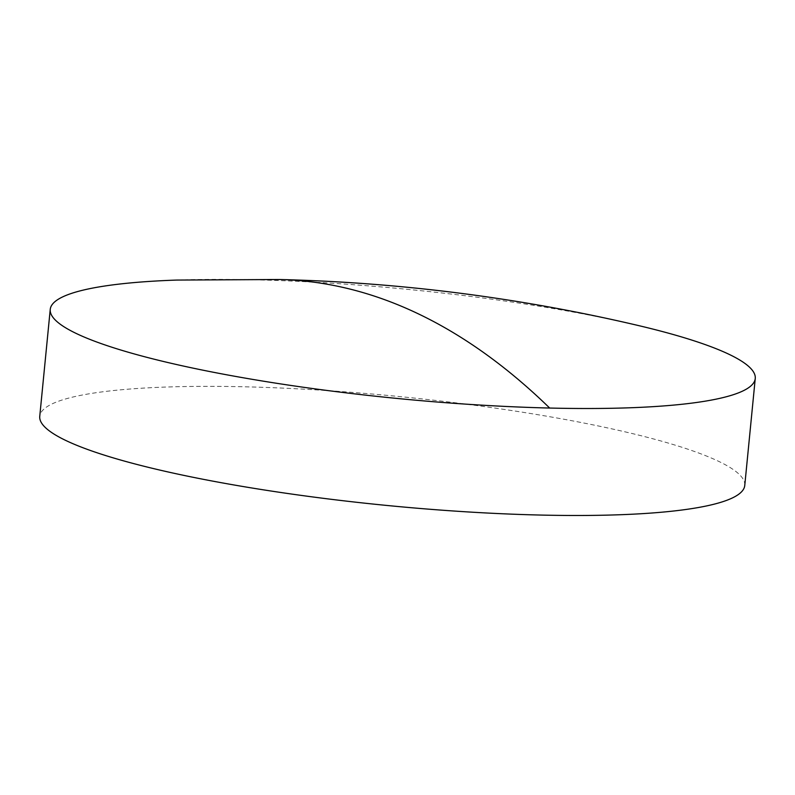 <?xml version="1.0" encoding="UTF-8"?>
<svg xmlns="http://www.w3.org/2000/svg" width="795" height="795" viewBox="0 0 795 795"><rect width="100%" height="100%" fill="white"/><g stroke="black" fill="none" stroke-linecap="round" stroke-linejoin="round"><path stroke-width="0.6" stroke-dasharray="3.98 2.98" d="M636.884 325.185A354.192 54.795 5.6 0 0 255.811 279.84A354.192 54.795 5.6 0 0 176.709 280.069M744.756 485.487A354.192 54.795 5.6 0 0 712.727 458.635A354.192 54.795 5.6 0 0 319.67 390.097A354.192 54.795 5.6 0 0 39.75 416.361M255.811 279.84A1749.785 744.229 91.4 0 1 279.671 279.512"/><path stroke-width="1.19" d="M723.212 351.658A354.192 54.795 5.6 0 0 636.884 325.185C519.364 297.678 400.292 282.454 279.671 279.512A1749.785 744.229 91.4 0 1 549.673 408.044A354.192 54.795 5.6 0 0 755.25 378.509A354.192 54.795 5.6 0 0 723.212 351.658M279.671 279.512L176.709 280.069A354.192 54.795 5.6 0 0 50.244 309.374A354.192 54.795 5.6 0 0 82.273 336.225A354.192 54.795 5.6 0 0 549.673 408.044M50.244 309.374L39.75 416.361A354.192 54.795 5.6 0 0 71.788 443.203A354.192 54.795 5.6 0 0 464.837 511.742A354.192 54.795 5.6 0 0 744.756 485.487L755.25 378.509"/></g></svg>
